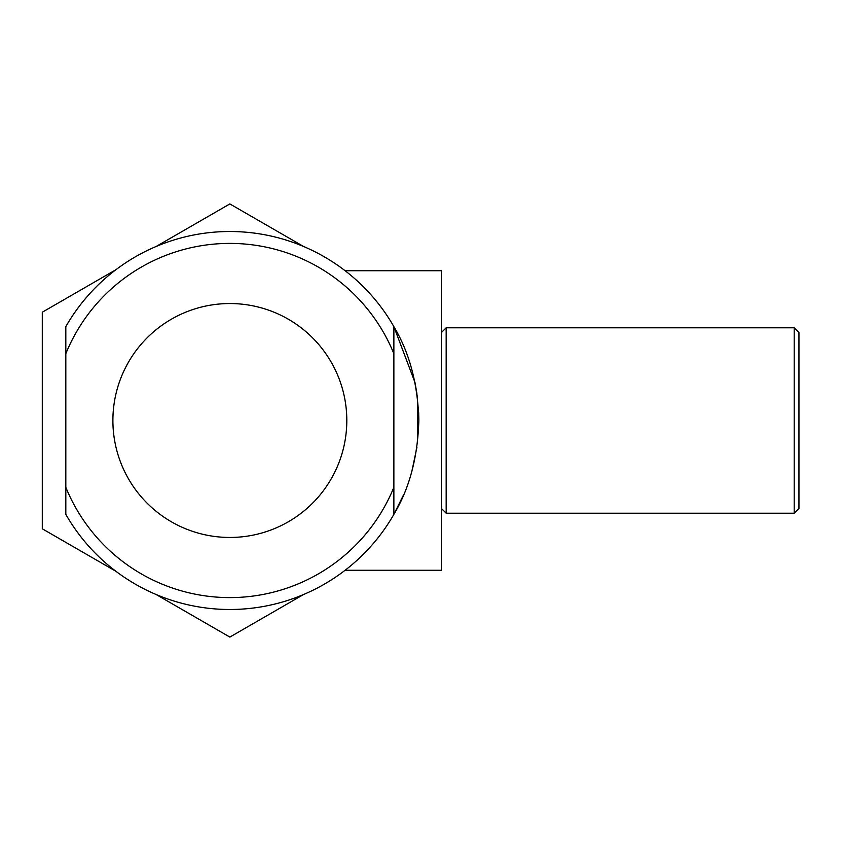 <?xml version="1.0" encoding="UTF-8"?>
<svg xmlns="http://www.w3.org/2000/svg" width="841" height="841" viewBox="0 0 841 841"><rect width="100%" height="100%" fill="white"/><g stroke="black" fill="none" stroke-linecap="round" stroke-linejoin="round"><path stroke-width="1.26" d="M112.894 420.5A116.962 116.962 0 0 0 229.845 537.462A116.962 116.962 0 0 0 346.807 420.5A116.962 116.962 0 0 0 229.845 303.538A116.962 116.962 0 0 0 112.894 420.5M417.409 397.33L417.409 443.627M156.142 246.476L229.845 203.921L303.559 246.476M115.995 571.344L42.292 528.789L42.292 312.211L115.995 269.656M418.66 412.321L418.839 420.5C417.809 383.906 409.483 352.61 393.872 326.634L414.97 382.466L417.451 397.698M417.609 398.991L415.328 384.232M415.002 382.634L416.894 393.483M345.115 270.739L441.42 270.739L441.42 570.261L345.115 570.261M393.872 487.286L393.872 514.366A188.983 188.983 0 0 1 65.819 514.366L65.819 487.286A177.104 177.104 0 0 0 393.872 487.286L393.872 353.714A177.104 177.104 0 0 0 65.819 353.714L65.819 487.286M65.819 353.714L65.819 326.634A188.983 188.983 0 0 1 393.872 326.634L393.872 353.714M403.806 494.361L393.872 514.366C409.43 488.568 417.746 457.273 418.839 420.5M416.936 447.202L411.817 471.528M303.559 594.524L229.845 637.079L156.142 594.524M224.084 303.685A116.962 116.962 0 0 0 113.03 426.261A116.962 116.962 0 0 0 235.606 537.315A116.962 116.962 0 0 0 346.66 414.739A116.962 116.962 0 0 0 224.084 303.685M441.42 332.542L446.172 327.79L446.172 513.21L794.198 513.21L794.198 327.79L798.95 332.542L798.95 508.458L794.198 513.21M446.172 327.79L794.198 327.79M441.42 508.458L446.172 513.21"/></g></svg>
